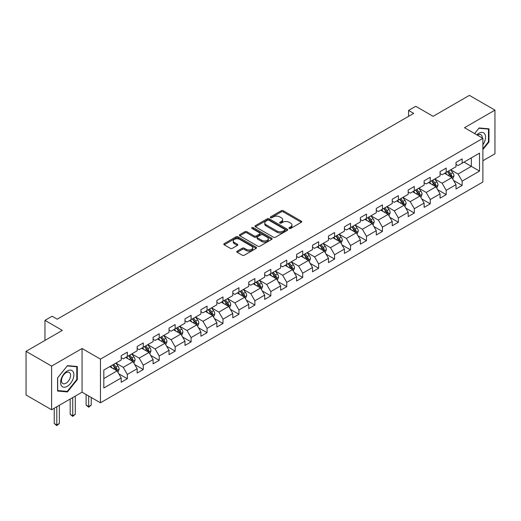 <?xml version="1.0" encoding="UTF-8"?>
<svg xmlns="http://www.w3.org/2000/svg" width="521" height="521" viewBox="0 0 521 521"><rect width="100%" height="100%" fill="white"/><g stroke="black" fill="none" stroke-linecap="round" stroke-linejoin="round"><path stroke-width="0.78" d="M289.246 228.452A0.99 0.573 0 0 0 290.653 228.452L301.307 222.298A1.42 0.821 0 0 0 301.724 221.718A1.42 0.821 0 0 0 301.307 221.138L283.255 210.718A1.42 0.821 0 0 0 281.249 210.718L270.588 216.866A0.99 0.573 0 0 0 270.295 217.277A0.99 0.573 0 0 0 270.588 217.68A0.99 0.573 0 0 0 271.995 217.68L273.375 216.886A4.539 2.618 0 0 1 279.79 216.886L281.294 217.752A4.539 2.618 0 0 1 282.629 219.608A4.539 2.618 0 0 1 281.294 221.458L279.92 222.259A0.99 0.573 0 0 0 279.627 222.662A0.99 0.573 0 0 0 279.92 223.066A0.99 0.573 0 0 0 281.32 223.066L282.701 222.272A4.539 2.618 0 0 1 289.122 222.272L290.627 223.138A4.539 2.618 0 0 1 291.955 224.994A4.539 2.618 0 0 1 290.627 226.843L289.246 227.644A0.99 0.573 0 0 0 288.96 228.048A0.99 0.573 0 0 0 289.246 228.452L289.246 227.644M237.205 251.142A1.42 0.821 0 0 0 236.794 251.721A1.42 0.821 0 0 0 237.205 252.301L242.272 255.225A1.42 0.821 0 0 0 244.277 255.225L256.117 248.393A1.42 0.821 0 0 0 256.534 247.814A1.42 0.821 0 0 0 256.117 247.234L238.058 236.808A1.42 0.821 0 0 0 236.052 236.808L224.219 243.639A1.42 0.821 0 0 0 223.802 244.219A1.42 0.821 0 0 0 224.219 244.798L230.334 248.335A1.42 0.821 0 0 0 232.34 248.335L237.407 245.411A1.42 0.821 0 0 0 237.823 244.831A1.42 0.821 0 0 0 237.407 244.251L234.372 242.499A3.797 2.188 0 0 1 233.265 240.949A3.797 2.188 0 0 1 235.603 238.924A3.797 2.188 0 0 1 239.738 239.4L251.63 246.264A3.797 2.188 0 0 1 252.737 247.814A3.797 2.188 0 0 1 250.399 249.839A3.797 2.188 0 0 1 246.264 249.364L244.277 248.217A1.42 0.821 0 0 0 242.272 248.217L237.205 251.142L237.205 252.301M482.889 160.755L494.95 153.793L494.95 110.133L469.401 95.376L433.12 116.326L415.745 106.297L408.588 110.426L413.7 113.376L57.219 319.184L52.113 316.234L44.956 320.363L44.956 340.428M51.599 366.094L51.599 409.76L82.058 392.176L82.058 348.51L51.599 366.094L26.05 351.343L62.331 330.399L44.956 320.363M82.058 348.51L100.455 359.132L482.889 138.332L482.889 181.998L100.455 402.798L100.455 359.132M494.95 110.133L464.491 127.71L482.889 138.332M273.473 237.211A1.42 0.821 0 0 0 275.479 237.211L287.318 230.38A1.42 0.821 0 0 0 287.729 229.8A1.42 0.821 0 0 0 287.318 229.22L269.259 218.794A1.42 0.821 0 0 0 267.253 218.794L255.414 225.632A1.42 0.821 0 0 0 254.997 226.205A1.42 0.821 0 0 0 255.414 226.785L273.473 237.211M252.353 228.667A0.99 0.573 0 0 1 253.356 228.81L271.695 239.393L259.881 246.218A1.42 0.821 0 0 1 257.875 246.218L239.816 235.792L239.816 234.632A1.42 0.821 0 0 0 239.4 235.212A1.42 0.821 0 0 0 239.816 235.792M239.816 234.632L244.883 231.708A1.42 0.821 0 0 1 246.889 231.708L254.209 235.941A1.42 0.821 0 0 0 256.215 235.941L259.575 234.001A1.42 0.821 0 0 0 259.992 233.421A1.42 0.821 0 0 0 259.575 232.841L251.956 228.439A0.99 0.573 0 0 1 251.663 228.035A0.99 0.573 0 0 1 252.275 227.501A0.99 0.573 0 0 1 253.356 227.625L271.715 238.227A1.42 0.821 0 0 1 272.131 238.807A1.42 0.821 0 0 1 271.715 239.386L271.715 238.227M51.599 409.76L26.05 395.009L26.05 351.343M118.801 373.798L127.332 378.721L127.332 374.417L137.14 368.751L137.14 373.056L143.275 369.519L143.275 365.208L153.089 359.549L153.089 363.853L159.218 360.311L159.218 356.006L169.032 350.34L169.032 354.651L175.16 351.108L175.16 346.804L184.975 341.138L184.975 345.443L191.103 341.906L191.103 337.595L200.917 331.929L200.917 336.24L207.052 332.698L207.052 328.393L216.86 322.727L216.86 327.032L222.995 323.495L222.995 319.184L232.802 313.525L232.802 317.83L238.937 314.287L238.937 309.982L248.745 304.316L248.745 308.627L254.88 305.085L254.88 300.78L264.688 295.114L264.688 299.419L270.822 295.882L270.822 291.571L280.637 285.905L280.637 290.217L286.765 286.674L286.765 282.369L296.579 276.703L296.579 281.008L302.708 277.472L302.708 273.16L312.522 267.494L312.522 271.806L318.65 268.263L318.65 263.958L328.464 258.292L328.464 262.597L334.599 259.061L334.599 254.749L344.407 249.09L344.407 253.395L350.542 249.852L350.542 245.547L360.35 239.881L360.35 244.193L366.484 240.65L366.484 236.345L376.292 230.679L376.292 234.984L382.427 231.448L382.427 227.136L392.235 221.471L392.235 225.782L398.37 222.239L398.37 217.934L408.184 212.268L408.184 216.573L414.312 213.037L414.312 208.726L424.127 203.066L424.127 207.371L430.255 203.828L430.255 199.523L440.069 193.858L440.069 198.169L446.197 194.626L446.197 190.321L456.012 184.655L456.012 188.96L462.147 185.424L462.147 181.113L479.515 171.083L479.515 153.148L471.342 157.863L471.342 166.362L479.515 171.083M127.332 378.721L121.198 382.264L121.198 377.953L103.822 387.989L103.822 370.047L121.198 360.018L121.198 355.713L127.332 352.17L127.332 356.475L137.14 350.815L137.14 346.504L143.275 342.968L143.275 347.273L153.089 341.607L153.089 337.302L159.218 333.759L159.218 338.07L169.032 332.405L169.032 328.093L175.16 324.557L175.16 328.862L184.975 323.196L184.975 318.891L191.103 315.348L191.103 319.66L200.917 313.994L200.917 309.689L207.052 306.146L207.052 310.451L216.86 304.792L216.86 300.48L222.995 296.944L222.995 301.249L232.802 295.583L232.802 291.278L238.937 287.735L238.937 292.047L248.745 286.381L248.745 282.069L254.88 278.533L254.88 282.838L264.688 277.172L264.688 272.867L270.822 269.324L270.822 273.636L280.637 267.97L280.637 263.665L286.765 260.122L286.765 264.427L296.579 258.768L296.579 254.456L302.708 250.914L302.708 255.225L312.522 249.559L312.522 245.254L318.65 241.711L318.65 246.016L328.464 240.357L328.464 236.046L334.599 232.509L334.599 236.814L344.407 231.148L344.407 226.843L350.542 223.301L350.542 227.612L360.35 221.946L360.35 217.635L366.484 214.098L366.484 218.403L376.292 212.737L376.292 208.433L382.427 204.89L382.427 209.201L392.235 203.535L392.235 199.23L398.37 195.688L398.37 199.992L408.184 194.333L408.184 190.022L414.312 186.485L414.312 190.79L424.127 185.124L424.127 180.82L430.255 177.277L430.255 181.588L440.069 175.922L440.069 171.611L446.197 168.075L446.197 172.379L456.012 166.713L456.012 162.409L462.147 158.866L462.147 163.177L479.515 153.148M125.698 357.419L133.057 361.672L123.243 367.338L115.883 363.085M121.198 357.66L123.243 358.839L127.332 356.475M123.243 367.338L127.332 374.417M133.057 361.672L137.14 368.751M141.64 348.217L148.999 352.463L139.185 358.129L131.826 353.883M137.14 348.451L139.185 349.63L143.275 347.273M139.185 358.129L143.275 365.208M148.999 352.463L153.089 359.549M157.583 339.015L164.942 343.261L155.128 348.927L147.769 344.674M153.089 339.249L155.128 340.428L159.218 338.07M155.128 348.927L159.218 356.006M164.942 343.261L169.032 350.34M173.526 329.806L180.885 334.059L171.077 339.718L163.718 335.472M169.032 330.04L171.077 331.226L175.16 328.862M171.077 339.718L175.16 346.804M180.885 334.059L184.975 341.138M189.468 320.604L196.827 324.85L187.019 330.516L179.66 326.27M184.975 320.838L187.019 322.017L191.103 319.66M187.019 330.516L191.103 337.595M196.827 324.85L200.917 331.929M205.411 311.395L212.77 315.648L202.962 321.314L195.603 317.061M200.917 311.636L202.962 312.815L207.052 310.451M202.962 321.314L207.052 328.393M212.77 315.648L216.86 322.727M221.36 302.193L228.712 306.439L218.905 312.105L211.546 307.859M216.86 302.427L218.905 303.606L222.995 301.249M218.905 312.105L222.995 319.184M228.712 306.439L232.802 313.525M237.302 292.991L244.662 297.237L234.847 302.903L227.488 298.65M232.802 293.225L234.847 294.404L238.937 292.047M234.847 302.903L238.937 309.982M244.662 297.237L248.745 304.316M253.245 283.782L260.604 288.028L250.79 293.694L243.431 289.448M248.745 284.017L250.79 285.202L254.88 282.838M250.79 293.694L254.88 300.78M260.604 288.028L264.688 295.114M269.188 274.58L276.547 278.826L266.732 284.492L259.373 280.246M264.688 274.814L266.732 275.993L270.822 273.636M266.732 284.492L270.822 291.571M276.547 278.826L280.637 285.905M285.13 265.371L292.489 269.624L282.675 275.283L275.316 271.037M280.637 265.612L282.675 266.791L286.765 264.427M282.675 275.283L286.765 282.369M292.489 269.624L296.579 276.703M301.073 256.169L308.432 260.415L298.624 266.081L291.265 261.835M296.579 256.404L298.624 257.582L302.708 255.225M298.624 266.081L302.708 273.16M308.432 260.415L312.522 267.494M317.015 246.961L324.375 251.213L314.567 256.879L307.208 252.626M312.522 247.201L314.567 248.38L318.65 246.016M314.567 256.879L318.65 263.958M324.375 251.213L328.464 258.292M332.958 237.758L340.317 242.005L330.509 247.67L323.15 243.424M328.464 237.993L330.509 239.178L334.599 236.814M330.509 247.67L334.599 254.749M340.317 242.005L344.407 249.09M348.907 228.556L356.26 232.802L346.452 238.468L339.093 234.216M344.407 228.791L346.452 229.969L350.542 227.612M346.452 238.468L350.542 245.547M356.26 232.802L360.35 239.881M364.85 219.348L372.209 223.6L362.395 229.26L355.035 225.013M360.35 219.582L362.395 220.767L366.484 218.403M362.395 229.26L366.484 236.345M372.209 223.6L376.292 230.679M380.792 210.145L388.152 214.391L378.337 220.057L370.978 215.811M376.292 210.38L378.337 211.559L382.427 209.201M378.337 220.057L382.427 227.136M388.152 214.391L392.235 221.471M396.735 200.937L404.094 205.189L394.28 210.855L386.921 206.603M392.235 201.178L394.28 202.356L398.37 199.992M394.28 210.855L398.37 217.934M404.094 205.189L408.184 212.268M412.678 191.735L420.037 195.981L410.222 201.647L402.863 197.4M408.184 191.969L410.222 193.148L414.312 190.79M410.222 201.647L414.312 208.726M420.037 195.981L424.127 203.066M428.62 182.532L435.979 186.779L426.171 192.444L418.812 188.192M424.127 182.767L426.171 183.946L430.255 181.588M426.171 192.444L430.255 199.523M435.979 186.779L440.069 193.858M444.563 173.324L451.922 177.576L442.114 183.236L434.755 178.99M440.069 173.558L442.114 174.743L446.197 172.379M442.114 183.236L446.197 190.321M451.922 177.576L456.012 184.655M463.983 162.116L471.342 166.362L458.057 174.034L450.698 169.787M456.012 164.356L458.057 165.535L462.147 163.177M458.057 174.034L462.147 181.113M82.058 392.176L100.455 402.798M408.588 110.426L408.588 116.326M103.822 378.546L117.114 370.874L109.755 366.628M117.114 370.874L121.198 377.953M453.609 180.494L462.147 185.424M437.666 189.696L446.197 194.626M421.723 198.905L430.255 203.828M405.781 208.107L414.312 213.037M389.838 217.316L398.37 222.239M373.896 226.518L382.427 231.448M357.947 235.726L366.484 240.65M342.004 244.929L350.542 249.852M326.061 254.131L334.599 259.061M310.119 263.339L318.65 268.263M294.176 272.542L302.708 277.472M278.234 281.75L286.765 286.674M262.291 290.952L270.822 295.882M246.348 300.155L254.88 305.085M230.399 309.363L238.937 314.287M214.457 318.565L222.995 323.495M198.514 327.774L207.052 332.698M182.571 336.976L191.103 341.906M166.629 346.178L175.16 351.108M150.686 355.387L159.218 360.311M134.744 364.589L143.275 369.519M482.889 149.553L488.972 141.992L488.972 128.837L479.112 127.958L474.611 133.552M57.577 391.05L67.443 391.929L77.303 379.666L77.303 366.51L67.443 365.631L57.577 377.901L57.577 391.05M488.457 141.692L488.972 141.992M76.795 379.366L77.303 379.666M66.401 391.33L67.443 391.929M289.643 228.595L290.627 228.029A4.539 2.618 0 0 0 291.955 226.173L291.955 224.994M282.629 219.608L282.629 220.787A4.539 2.618 0 0 1 281.294 222.636L280.318 223.209M301.307 221.138L301.307 222.298L283.255 211.897A1.42 0.821 0 0 0 281.249 211.897L270.985 217.817M287.299 230.386L269.259 219.973A1.42 0.821 0 0 0 267.253 219.973L255.433 226.798L255.414 225.632M284.811 230.204A0.99 0.573 0 0 0 285.098 229.8A0.99 0.573 0 0 0 284.811 229.396L268.96 220.24A0.99 0.573 0 0 0 267.553 220.24L266.101 221.08A4.539 2.618 0 0 0 264.772 222.936A4.539 2.618 0 0 0 266.101 224.792L276.931 231.044A4.539 2.618 0 0 0 283.352 231.044L284.811 230.204L284.811 231.383A0.99 0.573 0 0 0 285.098 230.979L285.098 229.8M264.772 222.936L264.772 224.115A4.539 2.618 0 0 0 266.101 225.971L266.101 224.792M284.811 231.383L283.352 232.223A4.539 2.618 0 0 1 276.931 232.223L266.101 225.971M239.836 235.805L244.883 232.894L244.883 231.708M259.992 233.421L259.992 234.6A1.42 0.821 0 0 1 259.575 235.179L256.215 237.12A1.42 0.821 0 0 1 254.209 237.12L246.889 232.894A1.42 0.821 0 0 0 244.883 232.894M261.809 240.324A3.797 2.188 0 0 0 265.944 240.8A3.797 2.188 0 0 0 268.289 238.774A3.797 2.188 0 0 0 267.175 237.224L262.988 234.808A1.42 0.821 0 0 0 260.982 234.808L257.621 236.749A1.42 0.821 0 0 0 257.205 237.329A1.42 0.821 0 0 0 257.621 237.908L261.809 240.324L261.809 241.503A3.797 2.188 0 0 0 265.944 241.978A3.797 2.188 0 0 0 268.289 239.96L268.289 238.774M257.205 237.329L257.205 238.507A1.42 0.821 0 0 0 257.621 239.087L257.621 237.908M261.809 241.503L257.621 239.087M252.737 247.814L252.737 248.992A3.797 2.188 0 0 1 250.399 251.018A3.797 2.188 0 0 1 246.264 250.542L244.277 249.396A1.42 0.821 0 0 0 242.272 249.396L237.224 252.314M233.265 240.949L233.265 242.128A3.797 2.188 0 0 0 234.372 243.678L234.372 242.499M237.387 245.417L234.372 243.678M256.117 247.234L256.117 248.393L238.058 237.986A1.42 0.821 0 0 0 236.052 237.986L224.238 244.811L224.219 243.639M452.729 178.97L453.947 175.909A3.829 2.214 -120 0 0 452.723 172.646L450.613 169.833M446.94 174.698L445.507 172.783M451.329 177.231L451.876 176.072A3.829 2.214 -120 0 0 450.782 173.767L448.672 170.953M447.715 171.507L450.053 174.633A1.954 1.127 60 0 1 450.411 175.225L451.876 176.072M447.448 171.663L449.558 174.476A3.829 2.214 60 0 1 450.652 176.782M482.889 144.825A9.398 5.425 120 0 0 484.66 141.504A9.398 5.425 120 0 0 484.074 133.187A9.398 5.425 120 0 0 476.871 134.861M487.825 128.739L488.457 129.104L488.457 141.842L482.889 148.772M474.631 133.565L478.903 128.251L488.457 129.104M482.238 137.954A6.434 3.712 120 0 0 480.909 134.724A6.434 3.712 120 0 0 477.444 135.193M67.235 386.335A9.398 5.425 120 0 0 73.878 374.827A9.398 5.425 120 0 0 67.235 370.991A9.398 5.425 120 0 0 60.592 382.499A9.398 5.425 120 0 0 67.235 386.335M66.03 383.215A6.434 3.712 120 0 0 70.231 377.549A6.434 3.712 120 0 0 69.241 372.398A6.434 3.712 120 0 0 66.03 372.717A6.434 3.712 120 0 0 61.823 378.383A6.434 3.712 120 0 0 62.813 383.534A6.434 3.712 120 0 0 66.03 383.215M57.681 377.81L67.235 365.924L76.795 366.777L76.795 379.516L67.235 391.408L57.681 390.548L57.662 377.797M76.157 366.413L76.795 366.777M436.787 188.179L438.005 185.111A3.829 2.214 -120 0 0 436.78 181.855L434.67 179.035M430.997 183.9L429.558 181.985M435.387 186.433L435.934 185.274A3.829 2.214 -120 0 0 434.84 182.975L432.73 180.155M431.772 180.709L434.11 183.835A1.954 1.127 60 0 1 434.462 184.427L435.934 185.274M431.505 180.865L433.615 183.679A3.829 2.214 60 0 1 434.709 185.984M420.844 197.381L422.062 194.32A3.829 2.214 -120 0 0 420.838 191.057L418.728 188.244M415.048 193.102L413.615 191.194M419.444 195.642L419.991 194.483A3.829 2.214 -120 0 0 418.897 192.177L416.787 189.364M415.83 189.918L418.168 193.044A1.954 1.127 60 0 1 418.519 193.636L419.991 194.483M415.563 190.074L417.666 192.887A3.829 2.214 60 0 1 418.767 195.193M404.902 206.59L406.113 203.522A3.829 2.214 -120 0 0 404.895 200.259L402.785 197.446M399.106 202.311L397.673 200.396M403.501 204.844L404.049 203.685A3.829 2.214 -120 0 0 402.954 201.386L400.844 198.566M399.881 199.12L402.225 202.246A1.954 1.127 60 0 1 402.577 202.838L404.049 203.685M399.614 199.276L401.724 202.089A3.829 2.214 60 0 1 402.824 204.395M388.959 215.792L390.17 212.731A3.829 2.214 -120 0 0 388.953 209.468L386.842 206.648M383.163 211.513L381.73 209.598M387.559 214.053L388.106 212.894A3.829 2.214 -120 0 0 387.012 210.588L384.902 207.775M383.938 208.328L386.282 211.448A1.954 1.127 60 0 1 386.634 212.04L388.106 212.894M383.671 208.478L385.781 211.298A3.829 2.214 60 0 1 386.882 213.597M373.016 224.994L374.228 221.933A3.829 2.214 -120 0 0 373.01 218.67L370.9 215.857M367.22 220.722L365.788 218.807M371.616 223.255L372.163 222.096A3.829 2.214 -120 0 0 371.063 219.79L368.953 216.977M367.995 217.531L370.333 220.657A1.954 1.127 60 0 1 370.692 221.249L372.163 222.096M367.728 217.687L369.838 220.5A3.829 2.214 60 0 1 370.932 222.806M357.067 234.203L358.285 231.135A3.829 2.214 -120 0 0 357.061 227.879L354.957 225.059M351.278 229.924L349.845 228.009M355.667 232.457L356.221 231.304A3.829 2.214 -120 0 0 355.12 228.999L353.01 226.179M352.053 226.739L354.391 229.859A1.954 1.127 60 0 1 354.749 230.451L356.221 231.304M351.786 226.889L353.896 229.709A3.829 2.214 60 0 1 354.99 232.008M341.125 243.405L342.343 240.344A3.829 2.214 -120 0 0 341.118 237.081L339.008 234.268M335.335 239.126L333.902 237.218M339.725 241.666L340.272 240.507A3.829 2.214 -120 0 0 339.178 238.201L337.067 235.388M336.11 235.941L338.448 239.067A1.954 1.127 60 0 1 338.806 239.66L340.272 240.507M335.843 236.098L337.953 238.911A3.829 2.214 60 0 1 339.047 241.216M325.182 252.613L326.4 249.546A3.829 2.214 -120 0 0 325.176 246.283L323.066 243.47M319.393 248.335L317.96 246.42M323.782 250.868L324.329 249.709A3.829 2.214 -120 0 0 323.235 247.41L321.125 244.59M320.168 245.144L322.506 248.27A1.954 1.127 60 0 1 322.864 248.862L324.329 249.709M319.901 245.3L322.011 248.113A3.829 2.214 60 0 1 323.105 250.419M309.24 261.816L310.457 258.755A3.829 2.214 -120 0 0 309.233 255.492L307.123 252.678M303.45 257.537L302.011 255.629M307.839 260.077L308.386 258.917A3.829 2.214 -120 0 0 307.292 256.612L305.182 253.799M304.225 254.352L306.563 257.472A1.954 1.127 60 0 1 306.915 258.064L308.386 258.917M303.958 254.502L306.068 257.322A3.829 2.214 60 0 1 307.162 259.627M293.297 271.018L294.515 267.957A3.829 2.214 -120 0 0 293.29 264.694L291.18 261.881M287.501 266.745L286.068 264.831M291.897 269.279L292.444 268.12A3.829 2.214 -120 0 0 291.35 265.814L289.24 263.001M288.282 263.554L290.62 266.68A1.954 1.127 60 0 1 290.972 267.273L292.444 268.12M288.015 263.711L290.119 266.524A3.829 2.214 60 0 1 291.219 268.829M277.354 280.226L278.566 277.165A3.829 2.214 -120 0 0 277.348 273.903L275.238 271.083M271.558 275.948L270.125 274.033M275.954 278.488L276.501 277.328A3.829 2.214 -120 0 0 275.407 275.023L273.297 272.203M272.333 272.763L274.678 275.883A1.954 1.127 60 0 1 275.029 276.475L276.501 277.328M272.066 272.913L274.176 275.733A3.829 2.214 60 0 1 275.277 278.032M261.412 289.429L262.623 286.368A3.829 2.214 -120 0 0 261.405 283.105L259.295 280.291M255.616 285.15L254.183 283.242M260.012 287.69L260.559 286.53A3.829 2.214 -120 0 0 259.465 284.225L257.354 281.412M256.391 281.965L258.735 285.091A1.954 1.127 60 0 1 259.087 285.684L260.559 286.53M256.124 282.121L258.234 284.935A3.829 2.214 60 0 1 259.334 287.24M245.469 298.637L246.68 295.57A3.829 2.214 -120 0 0 245.463 292.314L243.353 289.494M239.673 294.358L238.24 292.444M244.069 296.892L244.616 295.733A3.829 2.214 -120 0 0 243.515 293.434L241.405 290.614M240.448 291.167L242.786 294.293A1.954 1.127 60 0 1 243.144 294.886L244.616 295.733M240.181 291.324L242.291 294.137A3.829 2.214 60 0 1 243.385 296.442M229.52 307.839L230.738 304.778A3.829 2.214 -120 0 0 229.514 301.516L227.41 298.702M223.73 303.561L222.298 301.652M228.12 306.101L228.673 304.941A3.829 2.214 -120 0 0 227.573 302.636L225.463 299.822M224.505 300.376L226.843 303.496A1.954 1.127 60 0 1 227.202 304.088L228.673 304.941M224.238 300.526L226.348 303.346A3.829 2.214 60 0 1 227.443 305.651M213.577 317.042L214.795 313.981A3.829 2.214 -120 0 0 213.571 310.718L211.461 307.904M207.788 312.769L206.355 310.855M212.177 315.303L212.724 314.143A3.829 2.214 -120 0 0 211.63 311.845L209.52 309.025M208.563 309.578L210.901 312.704A1.954 1.127 60 0 1 211.259 313.297L212.724 314.143M208.296 309.735L210.406 312.548A3.829 2.214 60 0 1 211.5 314.853M197.635 326.25L198.853 323.189A3.829 2.214 -120 0 0 197.628 319.927L195.518 317.107M191.845 321.971L190.412 320.057M196.235 324.511L196.782 323.352A3.829 2.214 -120 0 0 195.688 321.047L193.578 318.233M192.62 318.787L194.958 321.906A1.954 1.127 60 0 1 195.316 322.499L196.782 323.352M192.353 318.937L194.463 321.757A3.829 2.214 60 0 1 195.557 324.055M181.692 335.452L182.91 332.391A3.829 2.214 -120 0 0 181.686 329.129L179.576 326.315M175.903 331.18L174.463 329.265M180.292 333.714L180.839 332.554A3.829 2.214 -120 0 0 179.745 330.249L177.635 327.435M176.678 327.989L179.016 331.115A1.954 1.127 60 0 1 179.367 331.708L180.839 332.554M176.411 328.145L178.521 330.959A3.829 2.214 60 0 1 179.615 333.264M165.75 344.661L166.967 341.594A3.829 2.214 -120 0 0 165.743 338.337L163.633 335.517M159.954 340.382L158.521 338.468M164.349 342.916L164.897 341.756A3.829 2.214 -120 0 0 163.802 339.458L161.692 336.638M160.735 337.191L163.073 340.317A1.954 1.127 60 0 1 163.425 340.91L164.897 341.756M160.468 337.348L162.572 340.161A3.829 2.214 60 0 1 163.672 342.466M149.807 353.863L151.018 350.802A3.829 2.214 -120 0 0 149.801 347.54L147.69 344.726M144.011 349.584L142.578 347.676M148.407 352.124L148.954 350.965A3.829 2.214 -120 0 0 147.86 348.66L145.75 345.846M144.786 346.4L147.13 349.526A1.954 1.127 60 0 1 147.482 350.119L148.954 350.965M144.519 346.556L146.629 349.37A3.829 2.214 60 0 1 147.73 351.675M88.681 395.999L88.681 406.562L91.234 405.091L91.234 397.477M91.234 405.091L88.681 407.214L86.121 405.091L86.121 394.527M86.121 405.091L88.681 406.562L88.681 407.214M133.864 363.072L135.076 360.004A3.829 2.214 -120 0 0 133.858 356.742L131.748 353.928M128.068 358.793L126.636 356.878M132.464 361.327L133.011 360.167A3.829 2.214 -120 0 0 131.911 357.868L129.807 355.048M128.843 355.602L131.188 358.728A1.954 1.127 60 0 1 131.539 359.321L133.011 360.167M128.576 355.758L130.686 358.572A3.829 2.214 60 0 1 131.787 360.877M72.738 397.556L72.738 415.765L75.291 414.293L75.291 396.084M75.291 414.293L72.738 416.416L70.179 414.293L70.179 399.034M70.179 414.293L72.738 415.765L72.738 416.416M117.922 372.274L119.133 369.213A3.829 2.214 -120 0 0 117.915 365.95L115.805 363.13M112.126 367.995L110.693 366.081M116.522 370.535L117.069 369.376A3.829 2.214 -120 0 0 115.968 367.071L113.858 364.257M112.901 364.811L115.239 367.93A1.954 1.127 60 0 1 115.597 368.523L117.069 369.376M112.634 364.96L114.744 367.78A3.829 2.214 60 0 1 115.838 370.079M56.789 406.764L56.789 424.973L59.348 423.495L59.348 405.286M59.348 423.495L56.789 425.624L54.236 423.495L54.236 408.236M54.236 423.495L56.789 424.973L56.789 425.624M290.627 228.029L290.627 226.843M279.92 223.066L279.92 222.259M281.294 222.636L281.294 221.458M270.588 217.68L270.588 216.866M281.249 211.897L281.249 210.718M283.255 211.897L283.255 210.718M267.253 219.973L267.253 218.794M269.259 219.973L269.259 218.794M287.318 230.38L287.318 229.22M276.931 232.223L276.931 231.044M283.352 232.223L283.352 231.044M246.889 232.894L246.889 231.708M254.209 237.12L254.209 235.941M256.215 237.12L256.215 235.941M259.575 235.179L259.575 234.001M253.356 228.81L253.356 227.625M242.272 249.396L242.272 248.217M244.277 249.396L244.277 248.217M246.264 250.542L246.264 249.364M237.407 245.411L237.407 244.251M236.052 237.986L236.052 236.808M238.058 237.986L238.058 236.808M451.544 177.355L453.921 175.981M450.782 173.767L452.723 172.646M448.06 175.343L449.558 174.476M435.602 186.557L437.979 185.189M434.84 182.975L436.78 181.855M432.117 184.545L433.615 183.679M419.659 195.766L422.036 194.392M418.897 192.177L420.838 191.057M416.168 193.753L417.666 192.887M403.716 204.968L406.093 203.6M402.954 201.386L404.895 200.259M400.226 202.956L401.724 202.089M387.774 214.177L390.144 212.802M387.012 210.588L388.953 209.468M384.283 212.164L385.781 211.298M371.831 223.379L374.202 222.005M371.063 219.79L373.01 218.67M368.34 221.366L369.838 220.5M355.882 232.581L358.259 231.213M355.12 228.999L357.061 227.879M352.398 230.569L353.896 229.709M339.939 241.79L342.317 240.415M339.178 238.201L341.118 237.081M336.455 239.777L337.953 238.911M323.997 250.992L326.374 249.624M323.235 247.41L325.176 246.283M320.513 248.979L322.011 248.113M308.054 260.2L310.431 258.826M307.292 256.612L309.233 255.492M304.57 258.188L306.068 257.322M292.112 269.403L294.489 268.028M291.35 265.814L293.29 264.694M288.621 267.39L290.119 266.524M276.169 278.611L278.546 277.237M275.407 275.023L277.348 273.903M272.678 276.592L274.176 275.733M260.226 287.813L262.597 286.439M259.465 284.225L261.405 283.105M256.736 285.801L258.234 284.935M244.284 297.016L246.654 295.648M243.515 293.434L245.463 292.314M240.793 295.003L242.291 294.137M228.335 306.224L230.712 304.85M227.573 302.636L229.514 301.516M224.851 304.212L226.348 303.346M212.392 315.426L214.769 314.059M211.63 311.845L213.571 310.718M208.908 313.414L210.406 312.548M196.45 324.635L198.827 323.261M195.688 321.047L197.628 319.927M192.965 322.616L194.463 321.757M180.507 333.837L182.884 332.463M179.745 330.249L181.686 329.129M177.023 331.825L178.521 330.959M164.564 343.039L166.941 341.672M163.802 339.458L165.743 338.337M161.074 341.027L162.572 340.161M148.622 352.248L150.999 350.874M147.86 348.66L149.801 347.54M145.131 350.236L146.629 349.37M132.679 361.45L135.05 360.083M131.911 357.868L133.858 356.742M129.188 359.438L130.686 358.572M116.737 370.659L119.107 369.285M115.968 367.071L117.915 365.95M113.246 368.647L114.744 367.78"/></g></svg>
